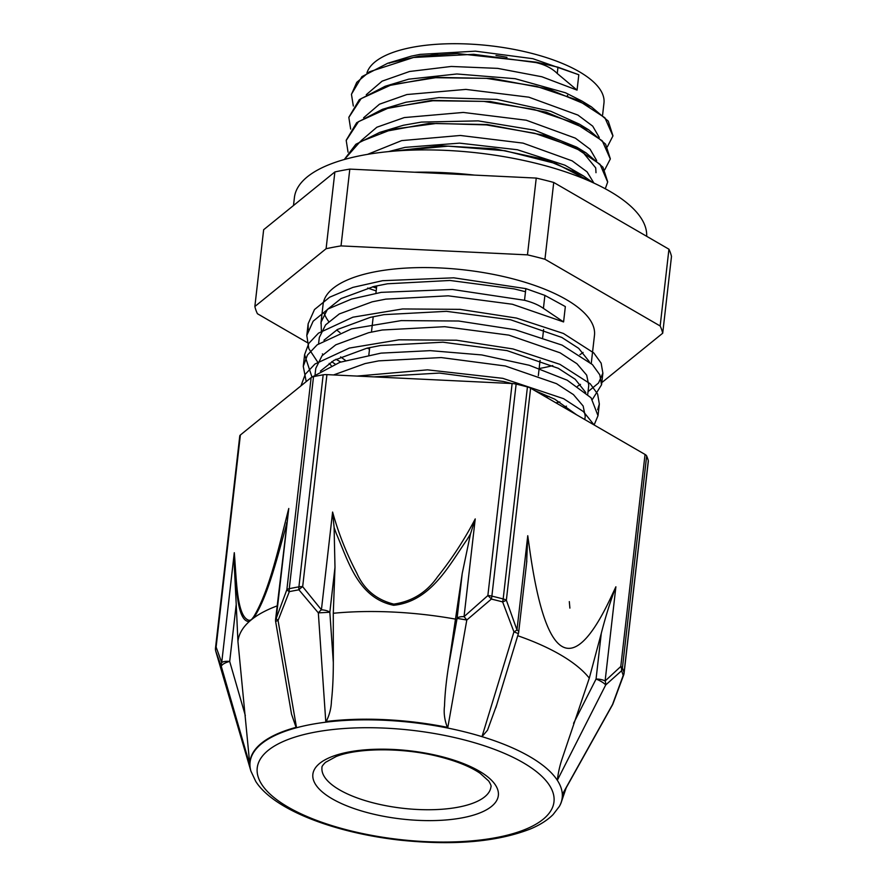 <?xml version="1.0" encoding="UTF-8"?>
<svg xmlns="http://www.w3.org/2000/svg" width="887" height="887" viewBox="0 0 887 887"><rect width="100%" height="100%" fill="white"/><g stroke="black" fill="none" stroke-linecap="round" stroke-linejoin="round"><path stroke-width="1.33" d="M387.73 63.254L411.313 56.136L420.072 54.384L475.399 51.158L532.876 58.697L578.812 74.752L557.967 67.179L536.214 62.157L457.204 53.542L419.496 56.125L387.73 63.254L361.94 76.626L351.485 94.177M536.203 62.157L536.158 62.622C545.062 64.718 552.091 68.343 557.247 73.488L577.06 90.108L541.868 76.759L497.696 68.377L451.25 66.458L409.55 71.492L382.12 81.149L366.264 94.709M612.95 135.778L608.249 121.12L591.307 106.784L548.754 89.11L492.706 78.488L434.308 77.346L385.191 86.261L359.324 99.632L348.868 117.239M610.323 158.795L605.61 144.193L588.768 129.879L546.192 112.172L490.067 101.517L431.581 100.386L382.419 109.334L356.674 122.705L346.24 140.201M607.684 181.768L602.96 167.211L586.085 152.886L543.476 135.179L487.34 124.546L428.887 123.426L379.758 132.385L355.875 144.259L344.333 159.472M592.959 182.678L583.358 175.87L545.106 159.494L494.857 148.783L440.972 145.767L392.409 151.222M536.158 62.611L473.702 54.318L413.508 57.489L369.38 71.803L356.751 82.336L351.463 94.388L353.314 106.03M607.362 146.776L612.928 135.966L604.89 117.76L578.036 100.253L536.435 86.338L486.409 78.355L435.55 77.712L391.555 84.753L361.109 98.623L348.846 117.428L350.664 129.07M604.723 169.805L610.3 159.006L602.251 140.8L575.386 123.293L533.797 109.378L483.781 101.384L432.911 100.752L388.916 107.793L358.492 121.663L346.207 140.456L348.037 152.109M605.267 188.798L607.662 182.046L600.044 164.295L574.499 147.153L534.684 133.283L486.331 124.901L436.426 123.448L392.187 129.302L359.978 141.842L344.433 159.449M591.551 182.035L556.016 163.618L505.058 150.746L448.123 146.144L395.802 150.956M388.761 151.555L405.071 147.364L459.533 143.14L517.387 149.748L564.897 165.182L583.358 175.87M578.324 172.965L581.063 174.994M381.188 132.363L385.235 130.688M379.758 132.385L403.408 125.255L421.436 122.084L478.204 120.876L534.562 130.189L576.738 147.164L586.085 152.886M581.029 149.97L595.72 167.909L595.997 172.699M383.916 109.289L387.896 107.637M382.419 109.334L406.046 102.216L438.788 97.614L496.842 99.399L550.672 111.23L579.433 124.158L588.768 129.879M583.713 126.974L586.44 128.992M573.379 170.426L572.78 170.614M386.588 86.25L390.646 84.564M385.191 86.261L408.674 79.176L456.872 73.976L515.159 78.699L565.507 92.78L581.972 101.074L591.307 106.784M586.274 103.89L589.023 105.919M576.007 147.386L575.408 147.586M389.127 63.243L393.207 61.558M563.589 321.937L565.341 306.58L544.895 295.393L525.847 288.63L524.516 300.283C532.355 302.301 538.653 304.995 543.398 308.366L563.589 321.937L512.376 304.252L448.234 295.826L385.801 299.13L372.185 301.824L339.3 313.943L325.584 324.875L319.342 337.437L319.087 339.366M357.139 376.077L427.501 369.846L502.818 378.339L563.6 398.684L583.336 411.535L594.113 424.951M301.081 385.535L305.261 374.259L314.974 364.025L349.356 348.07L399.028 339.821L456.45 340.22L512.941 348.935L559.897 364.335L590.221 383.783L597.616 394.016L599.335 404.028L597.65 409.727M311.991 377.119L304.596 354.667L308.787 343.391L318.5 333.146L352.893 317.202L402.554 308.953L459.976 309.352L516.467 318.067L563.433 333.468L593.758 352.915L601.142 363.149L602.872 373.15L598.537 383.007L588.026 391.655M559.863 401.977L555.916 402.82M335.098 364.058L331.738 361.674M323.09 354.567L322.38 353.902M308.188 329.698L308.133 323.799L314.486 309.552L329.687 297.178L352.893 287.388L382.563 280.702L453.778 277.819L525.847 288.63M311.703 377.252L339.876 362.295L381.033 353.126L430.273 350.642L481.719 354.933L529.251 365.267L567.225 380.213L591.075 397.797L598.004 415.681L594.124 424.962M306.215 381.598L303.265 366.32L307.456 355.044L317.169 344.81L351.562 328.855L401.223 320.606L458.646 321.016L515.136 329.72L562.103 345.132L592.416 364.579L599.812 374.813L601.53 384.814L592.405 399.405M317.779 362.218L308.853 348.724L306.791 335.452L313.144 321.205L328.356 308.831L351.562 299.052L381.233 292.355L452.448 289.472L524.516 300.283M373.981 376.886L439.398 373.072L503.539 381.499L511.821 383.517M534.706 390.546L554.763 399.183L576.561 414.783M320.429 371.088L334 360.333L366.874 348.203L380.49 345.509L442.935 342.205L507.076 350.631L558.289 368.316L575.186 379.248L585.764 392.531M323.955 340.209L337.526 329.454L370.411 317.335L384.016 314.641L446.46 311.337L510.602 319.763L561.826 337.448L578.723 348.38L589.301 361.652M580.497 384.359L577.515 386.288M549.042 396.4L545.893 397.021M345.509 360.477L340.641 356.918M321.382 331.206L321.094 322.07L327.336 309.519L341.063 298.586L373.937 286.468L387.552 283.773L449.997 280.469L514.138 288.896L525.492 291.723M329.155 363.382L331.283 365.621M563.578 407.266L566.471 406.168M587.726 394.305L588.768 385.224L586.684 375.146L576.96 363.737L560.063 352.804L508.85 335.12L444.709 326.693L382.264 329.997L368.648 332.692L335.774 344.821L322.048 355.742L315.805 368.305L315.561 370.234M585.22 416.092L583.147 406.013L573.434 394.604L556.537 383.672L505.313 365.987L441.172 357.561L378.727 360.865L365.122 363.559L333.556 374.946M578.812 74.752L577.06 90.108M599.279 137.485L592.716 126.154L577.969 115.099L528.863 97.182L465.886 89.399L406.911 94.532L379.481 104.2L363.615 117.76M596.663 160.536L590.088 149.216L575.364 138.15L526.257 120.222L463.269 112.438L404.284 117.572L376.853 127.229L360.965 140.8M593.935 183.121L587.05 171.845L572.182 160.869L523.031 143.117L460.309 135.467L401.656 140.612L367.661 154.316M254.857 306.503L263.65 229.722L334.876 171.945L326.094 248.726L254.857 306.503A205.895 75.761 6.5 0 0 257.407 313.721L307.024 342.46M335.973 359.235L340.752 362.007M601.641 382.729L662.711 333.202L671.492 256.421A205.895 75.761 6.5 0 0 668.942 249.203L660.161 325.984L544.951 259.248L553.732 182.456L668.942 249.203M349.811 169.107L536.247 178.076L527.466 254.857L341.029 245.899L349.811 169.107A205.895 75.761 6.5 0 0 334.876 171.945M326.094 248.726A205.895 75.761 6.5 0 1 341.029 245.899M536.247 178.076A205.895 75.761 6.5 0 1 553.732 182.456M527.466 254.857A205.895 75.761 6.5 0 1 544.951 259.248M660.161 325.984A205.895 75.761 6.5 0 1 662.711 333.202M376.177 290.903A179.041 65.882 6.5 0 1 367.695 288.053M366.952 72.889A119.59 44.006 6.5 0 1 412.322 47.31A119.59 44.006 6.5 0 1 539.74 55.559A119.59 44.006 6.5 0 1 603.958 103.08L602.595 115.055M567.414 95.319A85.363 31.411 6.5 0 1 567.747 95.929M320.917 323.389L323.101 304.33A136.565 50.26 6.5 0 1 375.633 271.688A136.565 50.26 6.5 0 1 521.124 281.112A136.565 50.26 6.5 0 1 594.467 335.375L591.252 363.437M583.092 352.472A136.565 50.26 6.5 0 1 579.898 354.667M552.767 365.61A136.565 50.26 6.5 0 1 539.385 368.482M369.513 349.123A136.565 50.26 6.5 0 1 367.207 348.125M340.031 332.647A136.565 50.26 6.5 0 1 336.705 329.942M328.744 321.582A136.565 50.26 6.5 0 1 324.32 313.676M376.487 288.12A172.388 63.443 6.5 0 1 372.584 286.789M376.653 286.712A169.073 62.212 6.5 0 1 375.123 286.191M569.886 608.116L569.31 601.608M559.464 806.228A157.254 57.866 -173.5 0 0 559.575 806.028A157.254 57.866 -173.5 0 0 562.546 794.031L612.562 704.444A8.316 2.838 29.2 0 1 612.44 704.965A8.316 2.838 29.2 0 1 612.429 704.977A8.316 8.316 0 0 0 612.906 703.979L612.906 703.979A8.316 3.016 -158.5 0 1 612.562 704.444L623.184 675.439A8.316 2.229 19.4 0 0 623.672 674.974A8.316 8.316 0 0 0 624.093 673.155L648.353 461.118A8.316 3.06 -173.5 0 0 648.308 460.663L624.06 672.69A8.316 3.06 6.5 0 1 624.093 673.155M496.665 705.032L487.517 730.223L481.996 736.653A157.077 57.799 6.5 0 0 319.52 723.049A157.077 57.799 6.5 0 0 250.921 771.136L215.918 651.768A205.995 75.805 6.5 0 1 215.785 651.28L221.34 666.514A8.316 2.861 -16.1 0 1 229.689 661.447A8.316 3.06 -173.5 0 0 221.717 662.567A8.316 7.318 155.9 0 0 221.34 666.514L249.835 765.06A157.254 57.866 -173.5 0 1 296.446 727.251L278.063 620.501L289.306 591.651A205.995 75.805 6.5 0 1 298.93 589.822L318.333 612.873L325.773 721.552A157.309 57.888 -173.5 0 1 447.824 727.418L466.806 620.013L491.365 599.08A205.995 75.805 6.5 0 1 502.63 601.907L513.939 631.843L481.996 736.653A157.077 57.799 6.5 0 1 557.324 780.283L605.688 684.986L621.543 670.783A205.995 75.805 6.5 0 1 623.184 675.439A8.316 7.639 -15.5 0 0 624.06 672.69A206.56 76.005 -173.5 0 0 622.408 668.033A8.316 7.562 156.8 0 1 621.543 670.783A8.316 6.109 43.5 0 0 620.789 666.492L605.111 680.994L615.888 586.784L610.888 597.439C572.814 678.444 545.804 662.8 529.838 550.494L527.754 535.726L526.601 563.045M240.377 435.007A8.316 3.06 -173.5 0 0 239.767 435.983L215.508 648.02A8.316 3.06 6.5 0 1 216.118 647.044L240.377 435.007L311.126 377.618L286.867 589.655A8.316 2.229 19.4 0 0 289.306 591.651A8.316 5.156 78.3 0 1 289.262 588.68L313.521 376.642A8.316 3.06 -173.5 0 0 311.126 377.618M215.918 651.768L215.752 651.18A8.316 7.639 164.5 0 0 215.785 651.28A8.316 6.974 -16.7 0 1 216.118 647.044L221.717 662.567L234.29 552.701L234.345 566.837A495.955 154.005 -75.7 0 0 234.711 571.86C236.995 592.826 238.093 621.288 249.18 621.621A8.316 7.75 -106.6 0 1 249.325 620.379C236.629 617.496 236.596 579.632 234.29 552.701M326.926 374.624A8.316 3.06 -173.5 0 0 323.178 374.813L298.919 586.85A8.316 3.06 6.5 0 1 302.667 586.662L326.926 374.624L512.121 383.528L487.861 595.565A8.316 1.508 45.8 0 1 491.365 599.08A8.316 2.406 103.4 0 0 491.875 596.119L516.134 384.093A8.316 3.06 -173.5 0 0 512.121 383.528M332.603 512.054L334.1 527.399A495.955 452.78 -19.7 0 0 336.24 533.442C348.048 560.274 357.683 597.949 393.662 605.289C430.927 601.486 449.177 565.141 466.972 539.717A495.955 453.39 -18.7 0 0 470.476 533.963L475.232 518.917C464.677 539.207 452.115 558.522 437.535 576.849C426.725 592.361 412.145 601.441 393.784 604.114C376.232 599.712 363.87 589.323 356.729 572.958C346.462 553.444 338.424 533.142 332.603 512.054L321.416 609.801L302.667 586.662A8.316 3.226 -36 0 0 298.93 589.822A8.316 4.812 -99.8 0 1 298.919 586.85A206.56 76.005 -173.5 0 0 289.262 588.68A8.316 3.06 6.5 0 0 286.867 589.655L276.212 618.372A8.316 3.06 -173.5 0 0 275.602 619.348L288.774 508.495C279.205 545.139 269.593 590.709 253.593 616.908A8.316 6.464 38.3 0 0 253.649 617.995C267.264 597.594 276.267 560.983 284.672 531.346A495.955 157.276 -75.6 0 0 286.368 524.893M321.416 609.801A8.316 3.116 137.5 0 0 318.333 612.873L329.842 612.252A8.316 3.06 -173.5 0 0 321.416 609.801M275.591 619.392A8.316 8.316 0 0 0 275.669 621.698A8.316 1.064 -9.7 0 1 278.063 620.501A8.316 3.016 -158.5 0 1 276.212 618.372L288.774 508.495M530.614 388.173A8.316 3.06 -173.5 0 0 527.432 386.932L503.173 598.958A8.316 3.06 6.5 0 1 506.355 600.2L530.614 388.173L645.049 454.454L620.789 666.492A8.316 3.06 6.5 0 1 622.408 668.033L646.667 455.996A8.316 3.06 -173.5 0 0 645.049 454.454M475.232 518.917L464.045 616.653A8.316 3.06 -173.5 0 0 457.082 618.372L466.806 620.013A8.316 1.175 -128.5 0 0 464.045 616.653L487.861 595.565A8.316 3.06 6.5 0 1 491.875 596.119A206.56 76.005 -173.5 0 1 503.173 598.958A8.316 2.838 -75.2 0 1 502.63 601.907A8.316 1.375 -17.9 0 0 506.355 600.2L516.977 629.936A8.316 2.051 158.3 0 1 513.939 631.843L518.374 633.617A8.316 8.316 0 0 0 518.695 632.121A8.316 3.06 -173.5 0 0 516.977 629.936L527.754 535.726M612.928 703.923A8.316 3.016 -158.5 0 1 612.906 703.979L623.672 674.974M605.688 684.986A8.316 6.353 -128.2 0 0 605.111 680.994A8.316 3.06 -173.5 0 0 596.053 679.054A8.316 1.885 26.9 0 1 605.688 684.986M333.324 662.522L329.842 612.252L334.987 567.314L333.29 613.272L333.324 662.522C333.312 677.136 332.68 690.053 331.428 701.284C331.206 708.281 329.465 715.022 326.194 721.508M334.987 567.314L334.1 527.399M470.476 533.963L462.227 573.434L448.268 668.044C446.106 682.17 444.864 694.798 444.52 705.941C443.611 712.871 444.553 720 447.358 727.329M313.521 376.642A206.56 76.005 6.5 0 1 323.178 374.813M516.134 384.093A206.56 76.005 6.5 0 1 527.432 386.932M250.921 771.136L255.778 781.458C273.739 809.665 333.978 832.727 399.904 840.133C453.423 845.71 496.897 841.996 530.337 828.99C539.784 825.065 547.357 820.264 553.078 814.588L559.342 806.427A157.077 57.799 6.5 0 0 557.324 780.283C558.2 772.777 559.786 765.636 562.092 758.862L589.301 678.145A181.525 66.791 -173.5 0 0 517.731 635.724M589.301 678.145L601.286 633.34C605.577 616.576 610.444 601.053 615.888 586.784M646.667 455.996A206.56 76.005 6.5 0 1 648.308 460.663M245.322 715.532L229.689 661.447L236.219 604.391L237.938 641.434L249.846 764.871M236.219 604.391L234.345 566.826M237.938 641.434A182.866 67.29 6.5 0 1 249.18 621.621A182.866 67.29 6.5 0 1 251.331 619.78A182.866 67.29 6.5 0 1 253.649 617.995A182.866 67.29 6.5 0 1 277.132 605.91M286.457 524.561L286.645 522.798M296.081 727.351L291.546 714.223L275.669 621.698M455.785 619.159A181.735 66.88 -173.5 0 0 333.29 613.272M293.497 205.507L294.406 197.579A177.212 65.217 6.5 0 1 304.23 179.551A177.212 65.217 6.5 0 1 501.665 156.267A177.212 65.217 6.5 0 1 646.667 236.286M474.39 175.094A177.212 65.217 -173.5 0 0 414.595 172.222M557.247 73.488L557.967 67.179M543.421 308.354L544.895 295.393M429.973 55.349A95.341 35.081 6.5 0 1 437.723 54.251M496.01 55.515A95.341 35.081 6.5 0 1 507.009 57.322M253.593 616.908L251.331 619.78L249.325 620.379M462.227 573.434L457.082 618.372L448.268 668.044M601.286 633.34L596.053 679.054L573.567 723.326M490.943 786.869A85.03 31.289 6.5 0 1 402.898 808.29A85.03 31.289 6.5 0 1 321.981 767.532C321.604 766.8 322.768 765.082 325.462 762.365L336.106 756.544C357.361 747.852 403.02 747.253 439.575 756.766C457.082 761.268 470.62 766.789 480.166 773.32L488.715 781.037C490.722 784.296 491.465 786.237 490.943 786.869M440.717 756.378A93.346 34.349 6.5 0 1 462.415 817.803A93.346 34.349 6.5 0 1 313.61 780.46A93.346 34.349 6.5 0 1 440.717 756.378M461.794 739.281A149.326 54.95 6.5 0 1 503.306 836.131A149.326 54.95 6.5 0 1 261.865 784.585A149.326 54.95 6.5 0 1 307.844 733.627A149.326 54.95 6.5 0 1 461.794 739.281M598.015 415.681L599.346 404.028M601.541 384.814L602.883 373.161M303.354 365.599L304.607 354.667M306.802 335.452L308.144 323.799M538.32 375.7L540.072 360.344M542.678 337.537L543.609 329.476M368.848 354.977L369.691 347.571M371.465 332.06L373.216 316.703M375.911 293.242L376.753 285.836M584.832 419.573L585.232 416.092M315.062 374.602L315.628 369.613M318.588 343.735L319.165 338.745M419.817 172.477L468.946 174.839M215.508 648.02A8.316 8.316 0 0 0 215.752 651.18M518.385 633.595L495.844 707.748M518.695 632.121L526.834 560.95M612.44 704.954L562.79 793.898M561.659 801.149L566.205 787.789"/></g></svg>
